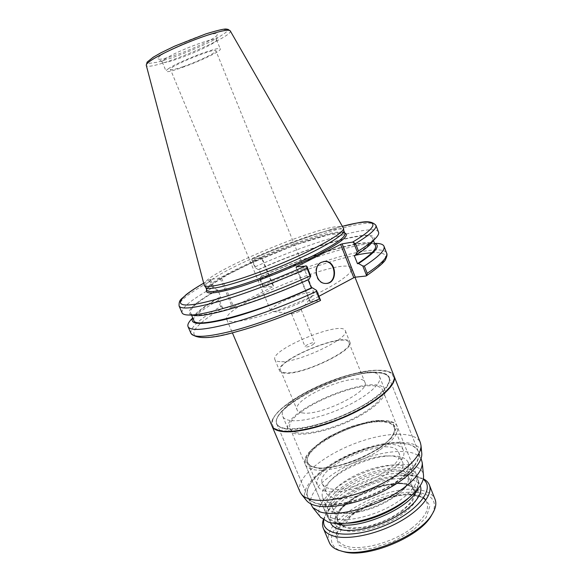 <?xml version="1.0" encoding="UTF-8"?>
<svg xmlns="http://www.w3.org/2000/svg" width="582" height="582" viewBox="0 0 582 582"><rect width="100%" height="100%" fill="white"/><g stroke="black" fill="none" stroke-linecap="round" stroke-linejoin="round"><path stroke-width="0.44" stroke-dasharray="2.91 2.18" d="M299.002 311.457C296.165 312.883 293.852 313.662 292.062 313.793L291.509 313.596L293.714 311.763C297.569 309.9 300.065 309.195 301.178 309.631L299.002 311.457M312.672 344.835L314.775 342.863C314.418 341.372 304.371 345.49 305.164 346.799C306.336 347.396 308.838 346.741 312.672 344.835M280.779 302.567C273.773 306.307 270.397 309.006 270.652 310.672L272.9 311.457C280.335 312.003 308.016 300.647 312.927 295.038L313.974 292.906C313.298 289.887 293.655 295.685 280.779 302.567M183.425 66.581C197.858 61.663 217.122 52.351 215.915 50.772C216.031 47.127 167.82 66.901 170.461 69.418C171.246 70.204 175.568 69.258 183.425 66.581M280.073 361.64C277.156 361.517 275.439 360.833 274.908 359.603C269.575 349.724 342.165 319.947 345.301 330.729C350.866 337.749 297.438 363.277 280.073 361.64M284.918 373.237C281.986 373.047 280.233 372.298 279.68 370.996C274.1 360.534 346.537 330.831 349.906 342.194C355.646 349.666 302.422 375.31 284.918 373.237M271.925 425.835C267.844 415.795 294.055 395.811 325.607 382.963C357.093 369.963 389.787 365.78 393.934 375.797M234.35 321.577C247.597 321.111 279.447 311.13 307.391 298.355C335.392 285.587 353.543 272.863 351.484 268.433C346.967 254.494 220.2 306.488 226.762 319.591C227.402 321.082 229.934 321.744 234.35 321.577M284.918 428.367C280.459 427.595 277.716 426.017 276.705 423.638C272.943 414.449 296.995 396.051 326.109 384.193C355.173 372.196 385.211 368.406 388.987 377.587C392.042 384.629 376.903 399.077 352.146 411.241C327.448 423.441 298.166 430.702 284.918 428.367M311.239 505.125C306.285 493.15 328.961 472.686 357.632 461.039C386.222 449.202 416.727 447.849 421.615 459.853M320.58 517.238C312.287 506.158 333.915 484.842 362.63 473.231C391.228 461.344 421.594 461.33 423.463 475.036M333.326 518.424C329.274 517.136 326.669 515.128 325.505 512.407C321.286 502.288 339.743 485.104 363.532 475.436C387.256 465.615 412.463 464.887 416.567 475.058C419.906 482.973 408.469 496.759 388.805 507.082C369.199 517.434 345.097 522.192 333.326 518.424M297.315 432.753C293.452 432.07 291.073 430.68 290.185 428.592C281.513 410.95 376.656 371.934 382.869 390.58C385.473 396.64 373.047 408.731 352.816 418.771C332.635 428.825 308.525 434.761 297.315 432.753M295.649 433.779C291.655 433.066 289.196 431.618 288.272 429.458C279.287 411.045 378.307 370.436 384.833 389.853C387.547 396.16 374.604 408.768 353.492 419.236C332.431 429.727 307.289 435.903 295.649 433.779M290.04 420.459C286.082 419.84 283.66 418.502 282.779 416.436C274.173 398.932 373.44 358.221 379.602 376.729C382.192 382.73 369.097 395.054 347.883 405.472C326.728 415.919 301.592 422.285 290.04 420.459M302.524 412.907C299.592 412.5 297.802 411.547 297.162 410.048C290.92 397.95 360.833 369.279 364.878 382.272C371.018 391.046 320.027 416.341 302.524 412.907M285.762 372.756C282.896 372.575 281.193 371.847 280.648 370.581C275.206 360.418 345.657 331.522 348.924 342.572C354.482 349.847 302.8 374.75 285.762 372.756M263.108 287.042L259.805 279.069L261.012 276.428L261.755 276.326L258.932 269.524L258.197 269.633L255.04 267.589L251.686 259.499L261.805 257.506L273.62 286.155L263.704 287.239L263.108 287.042L262.889 285.202C283.543 275.948 303.957 268.04 324.138 261.485M261.485 257.811L221.255 277.454L233.644 306.765L273.322 286.497L261.485 257.811L261.805 257.506M190.94 333.304C189.914 327.666 199.83 318.754 220.702 306.568L223.015 307.914L232.371 307.216L219.989 277.92L221.255 277.454M219.989 277.92L210.48 279.535L213.994 287.806L217.064 289.982L217.763 289.901L220.716 296.864L220.018 296.929L218.978 299.541L222.44 307.689M205.693 287.297L205.599 287.122C200.135 276.166 339.961 218.817 343.758 230.457L343.817 230.654M259.805 279.069L260.409 279.229L262.889 285.202M318.936 296.296L310.097 301.01L296.347 267.174M295.896 267.24L309.806 301.447L310.097 301.01M309.806 301.447L320.013 300.683C275.075 321.511 223.153 337.56 203.831 337.458C184.13 337.524 195.246 324.065 223.015 307.914M233.644 306.765L232.371 307.216M308.089 279.811L308.977 279.411M210.48 279.535L210.044 281.513C188.815 293.161 178.499 301.316 179.096 305.987M182.035 312.76C181.329 307.849 191.543 299.504 212.685 287.726L210.044 281.513M213.994 287.806L212.685 287.726M375.877 225.285C372.458 216.482 307.027 236.467 252.733 260.714L251.686 259.499M252.733 260.714L255.251 266.782L255.04 267.589M160.472 55.654C158.399 57.16 157.584 58.185 158.028 58.731C160.312 63.016 218.65 39.089 217.268 34.433C218.956 29.471 171.545 47.091 160.472 55.654M203.991 284.947C200.725 273.555 337.706 217.37 343.38 227.773M220.702 306.568L218.097 300.458L218.978 299.541M192.678 317.743L191.856 318.805C197.102 313.603 205.846 307.485 218.097 300.458M255.251 266.782C309.435 242.468 374.924 222.855 378.54 232.167M260.409 279.229C304.204 259.521 355.675 243.007 375.79 243.371L374.466 243.189M195.712 313.873C200.528 309.1 208.632 303.455 220.018 296.929M323.745 261.514L320.995 262.351C311.937 266.338 315.64 284.081 325.382 283.492L326.444 283.419M258.197 269.633C313.953 244.491 381.334 225.743 373.644 240.344M191.267 315.146C184.952 311.697 193.551 303.309 217.064 289.982M258.932 269.524C309.188 247.001 369.214 229.33 372.495 238.118C373.68 241.268 367.606 247.081 354.263 255.549M307.973 279.52C251.475 305.31 190.932 321.46 190.518 312.752C189.768 308.234 198.848 300.618 217.763 289.901M261.755 276.326C311.901 253.737 371.985 236.459 375.463 245.764M193.777 320.282C192.911 315.524 201.896 307.718 220.716 296.864M261.012 276.428C302.495 257.833 351.011 242.243 369.585 242.556M164.626 59.357C162.851 60.615 162.058 61.503 162.254 62.012L162.32 62.121C164.219 65.933 217.915 43.912 216.591 39.867L216.562 39.736C216.991 35.88 174.644 51.813 164.626 59.357M168.496 68.669C166.707 69.884 165.899 70.728 166.074 71.186C166.692 75.245 222.695 52.278 220.287 48.953C220.825 45.389 178.601 61.408 168.496 68.669M394.007 375.987C393.09 373.957 391.075 372.48 387.961 371.549L378.482 370.414C347.418 369.759 283.158 398.888 273.191 418.618C271.634 421.463 271.234 423.936 272.005 426.024M378.06 370.232L387.467 371.352C391.701 373.077 393.825 375.776 393.832 379.457C392.494 383.64 388.892 388.456 383.021 393.89C372.204 402.606 357.908 410.776 340.143 418.407C322.137 425.449 306.219 429.669 292.404 431.058C284.402 431.306 278.458 430.411 274.566 428.367C271.99 425.748 271.605 422.336 273.409 418.138C283.296 398.554 347.199 369.592 378.06 370.232M375.099 372.131C356.315 372.131 324.138 382.796 301.411 396.262C278.582 409.67 268.564 424.438 282.59 428.156C303.04 435.692 378.7 404.665 387.968 384.942C392.253 376.583 387.968 372.313 375.099 372.131M300.043 491.994C294.899 479.473 319.896 457.678 351.055 445.012C382.134 432.15 415.235 430.12 420.371 442.647M287.057 429.007L283.107 428.337C279.789 427.45 277.709 426.009 276.857 424.016C269.11 408.557 341.518 371.52 374.961 372.669C382.832 372.713 387.561 374.473 389.14 377.965C389.94 379.981 389.467 382.469 387.728 385.422C379.086 403.602 311.639 432.928 287.057 429.007M318.63 503.808C333.464 507.097 362.31 500.542 385.466 488.138C408.68 475.77 421.921 460.086 418.218 451.297C416.887 448.104 413.867 445.819 409.175 444.459L403.159 443.339C375.252 439.81 320.326 464.261 309.282 485.424C306.896 489.695 306.35 493.434 307.645 496.65C309.129 500.12 312.796 502.506 318.63 503.808M403.573 443.499L409.626 444.626C414.937 446.634 418.167 449.719 419.331 453.873C419.127 458.572 416.567 463.89 411.656 469.827C402.679 478.935 388.318 488.123 371.665 495.267C354.794 501.873 338.12 505.409 325.331 505.234C317.663 504.456 312.112 502.462 308.664 499.261C306.576 495.486 306.707 491.019 309.078 485.861C320.209 464.538 375.47 439.941 403.573 443.499M306.256 500.229C297.555 488.465 322.202 465.404 354.118 452.483C385.917 439.272 419.658 438.384 421.724 452.869M314.949 467.31L314.418 467.179C310.984 466.277 308.816 464.763 307.914 462.646C300.596 448.344 359.611 417.789 384.789 422.125C389.831 422.787 392.952 424.504 394.152 427.275C394.996 429.421 394.516 432.019 392.704 435.074C384.484 451.356 332.94 472.737 314.949 467.31M384.935 421.572C370.625 419.746 344.049 427.814 325.876 439.235C307.551 450.606 300.989 463.694 313.938 467.019C331.573 472.97 384.557 451.239 392.937 434.616C396.866 427.283 394.196 422.932 384.935 421.572M324.916 491.062C321.133 490.029 318.725 488.313 317.707 485.919C308.016 465.811 396.306 429.603 403.522 450.723C406.447 457.634 395.447 470.067 376.903 479.648C358.41 489.258 335.85 494.074 324.916 491.062M432.411 513.768C437.111 503.037 433.474 496.162 421.492 493.143C403.581 489.062 371.971 498.01 351.259 512.575C330.336 527.052 324.225 545.298 341.401 551.096M329.354 542.62C318.63 520.301 389.511 481.525 422.205 490.408C428.89 491.928 433.168 494.882 435.038 499.269M423.303 478.76L416.661 476.513C390.893 470.46 337.051 493.31 325.273 515.412L323.308 519.77M323.803 520.09L326.298 513.324C337.611 492.059 389.744 469.936 414.544 475.763L423.179 479.335M330.583 522.862C326.291 512.582 344.362 495.398 367.817 485.875C391.199 476.192 416.137 475.741 420.299 486.072M345.002 526.768C341.503 525.626 339.241 523.858 338.222 521.465C328.692 501.64 406.745 469.63 413.875 490.437C415.832 498.585 408.251 507.613 391.133 517.522C374.983 526.15 354.991 530.035 345.002 526.768M347.367 523.203C342.369 523.371 338.171 522.927 334.766 521.865L328.292 517.973L326.924 515.768C322.668 505.554 341.074 488.305 364.849 478.651C388.558 468.83 413.78 468.19 417.92 478.455L418.487 480.979C418.764 485.948 415.461 491.659 408.586 498.097M338.906 512.218C335.436 511.163 333.21 509.483 332.227 507.184C323.017 488.116 401.289 456.012 408.113 476.061C409.946 481.561 405.785 488.225 395.629 496.039C383.4 504.652 369.905 510.188 355.144 512.647C348.502 513.571 343.089 513.433 338.906 512.218M333.835 512.313C330.001 511.134 327.55 509.279 326.466 506.733C322.559 497.384 339.881 481.358 362.237 472.278C384.535 463.046 408.12 462.297 411.903 471.696C413.955 477.807 409.284 485.243 397.906 494.009C384.062 503.743 368.792 510.007 352.103 512.793C344.602 513.841 338.513 513.68 333.835 512.313M329.899 502.935C326.087 501.822 323.657 500.025 322.603 497.545C320.849 492.379 324.021 486.239 332.118 479.117C345.512 467.339 370.683 457.016 388.485 455.997C399.252 455.386 405.821 457.532 408.2 462.435C411.219 469.587 400.351 482.238 381.879 491.855C363.459 501.502 340.907 506.165 329.899 502.935M332.78 497.581C329.339 496.613 327.142 495.02 326.196 492.808C324.661 488.291 327.462 482.885 334.606 476.593C346.53 466.117 369.097 456.855 384.942 455.953C394.443 455.415 400.234 457.292 402.315 461.591C410.717 475.014 353.718 504.936 332.78 497.581M328.932 488.385C325.505 487.469 323.33 485.934 322.413 483.78C313.72 465.971 392.355 433.721 398.67 452.505C406.934 465.549 349.753 495.377 328.932 488.385M335.647 523.422L329.696 519.704L328.328 517.514C324.101 507.38 342.245 490.299 365.722 480.768C389.125 471.071 414.042 470.489 418.145 480.674L418.713 483.198L417.083 490.029M344.777 233.033C329.361 227.737 213.943 275.075 206.683 289.669M206.908 290.192C201.307 278.923 341.059 221.611 344.988 233.564L344.311 233.127L328.837 234.721L295.038 245.08L249.161 263.973L228.464 274.34C213.689 282.794 206.508 288.083 206.908 290.192M203.555 283.281L210.822 279.207M252.057 259.165C283.208 245.378 318.048 232.625 342.522 226.289M365.998 276.014C389.809 259.376 391.795 251.606 371.963 252.719M355.573 255.236C330.831 260.474 295.22 273.002 263.704 287.239M324.261 261.442C357.275 250.74 384.084 246.397 386.623 253.054M230.217 30.81L230.261 30.882C234.459 36.804 147.45 72.488 146.286 65.329L146.264 65.242M205.744 33.945C188.044 40.005 167.783 48.859 155.43 55.894L148.199 61.175L148.992 63.38L157.205 62.259L170.955 58.185C187.36 52.46 205.526 44.574 217.915 37.786L226.092 32.308L226.915 29.464L219.77 29.988L205.744 33.945M378.969 448.722L359.632 459.06C344.908 464.734 331.696 467.95 319.984 468.699L308.387 466.066L305.572 459.176L311.523 449.631L324.661 439.323C341.569 429.24 362.557 421.979 379.078 420.582L391.548 422.176L396.371 428.156L392.064 437.613L378.969 448.722M413.285 530.158L393.512 541.427L371.352 548.499L351.855 549.837L339.182 545.363L335.545 536.349L341.037 524.833L354.14 513.055L372.247 503.052C385.844 497.821 398.641 494.984 410.63 494.547L424.162 497.734L429.945 505.758L426.264 517.325L413.285 530.158M411.459 528.42C425.959 516.991 430.629 507.577 425.478 500.178C411.321 480.514 333.071 512.604 336.796 536.546C337.225 540.794 340.099 543.894 345.439 545.843C359.48 551.416 392.29 542.97 411.459 528.42M342.893 529.991C338.026 528.34 335.407 525.633 335.028 521.872C331.631 500.651 403.952 470.991 416.436 488.487C420.961 495.042 416.545 503.459 403.188 513.739C385.568 526.834 355.704 534.705 342.893 529.991M401.384 512.036L412.427 501.517L415.795 492.081L411.19 485.577C404.497 483.125 395.571 482.885 384.426 484.879C372.844 488.087 362.062 492.765 352.088 498.912L340.965 508.704L336.323 518.126L339.401 525.328L350.022 528.711L366.296 527.328C378.984 523.96 390.682 518.86 401.384 512.036M379.988 449.791C393.447 440.458 399.216 432.775 397.302 426.759C390.129 405.727 295.641 444.473 305.31 464.487C306.321 466.851 308.795 468.503 312.738 469.448C326.32 473.173 359.771 463.578 379.988 449.791M291.509 313.596L305.164 346.799M301.178 309.631L314.775 342.863M300.93 310.162L312.927 295.038M292.062 313.793L272.9 311.457M313.974 292.906L215.915 50.772M270.652 310.672L170.461 69.418M274.908 359.603L279.68 370.996M345.301 330.729L349.906 342.194M226.762 319.591L232.378 332.802M351.484 268.433L354.991 277.294M276.705 423.638L310.657 503.757M388.987 377.587L421.07 458.478M290.185 428.592L325.505 512.407M382.869 390.58L416.567 475.058M282.779 416.436L288.272 429.458M379.602 376.729L384.833 389.853M280.648 370.581L297.162 410.048M348.924 342.572L364.878 382.272M203.547 283.252L210.655 279.273M342.507 226.26C315.546 233.564 285.355 244.542 251.926 259.208M325.382 283.492L325.876 283.441M372.495 238.118L373.448 240.577M190.518 312.752L191.565 315.175M162.254 62.012L166.074 71.186M216.562 39.736L220.287 48.953M216.591 39.867L217.268 34.433M162.32 62.121L158.028 58.731M273.409 418.138L273.191 418.618M387.467 371.352L387.961 371.549M387.728 385.422L387.968 384.942M283.107 428.337L282.59 428.156M276.857 424.016L307.645 496.65M389.14 377.965L418.218 451.297M309.282 485.424L309.078 485.861M409.175 444.459L409.626 444.626M392.704 435.074L392.937 434.616M314.418 467.179L313.938 467.019M307.914 462.646L317.707 485.919M394.152 427.275L403.522 450.723M326.298 513.324L325.273 515.412M416.647 476.272L418.844 477.036M425.478 500.178C421.615 495.857 413.657 494.183 401.602 495.151C394.902 495.908 387.918 497.508 380.643 499.96L375.295 501.953L351.106 515.55L336.796 536.546L335.028 521.872C334.985 514.968 339.539 508.05 348.691 501.117L366.289 490.844L377.718 486.516L401.114 482.82L416.436 488.487L425.478 500.178M417.92 478.455L397.302 426.759C396.909 422.35 384.571 418.08 367.598 421.994L352.656 426.075L345.039 428.912L328.866 436.726C318.529 443.12 311.057 449.53 306.452 455.968L305.31 464.487L326.924 515.768M332.227 507.184L338.222 521.465M408.113 476.061L413.875 490.437M395.629 496.039L397.906 494.009M355.144 512.647L352.103 512.793M322.603 497.545L326.466 506.733M408.2 462.435L411.903 471.696M334.606 476.593L332.118 479.117M384.942 455.953L388.485 455.997M322.413 483.78L326.196 492.808M398.67 452.505L402.315 461.591M418.713 483.198L418.487 480.979M329.696 519.704L328.292 517.973M328.328 517.514L330.496 522.665M418.145 480.674L420.219 485.868"/><path stroke-width="0.87" d="M354.991 277.294L393.934 375.797C397.251 383.436 380.817 399.157 353.791 412.427C326.837 425.718 294.943 433.561 280.684 430.942C275.933 430.091 273.009 428.388 271.925 425.835L232.378 332.802M421.07 458.478L422.241 462.675C423.085 472.635 407.487 488.356 384.04 499.763C360.629 511.192 333.508 516.161 320.253 511.985L312.767 507.569L310.657 503.757M423.463 475.036L423.529 475.647C424.336 485.301 409.786 500.244 387.925 510.938C366.093 521.654 340.703 526.15 328.11 522.025L320.58 517.238M191.267 315.146L196.927 315.699C213.507 315.83 264.643 299.628 308.977 279.411L310.781 276.13L306.707 266.054L296.216 266.854L340.623 244.411L353.798 277.709L355.289 277.185L342.114 243.865L340.623 244.411M342.114 243.865L352.663 242.076L355.529 243.603C370.298 234.539 377.078 228.435 375.877 225.285C369.475 218.541 358.628 222.979 342.507 226.26M343.817 230.654L343.846 230.901C344.217 235.07 322.886 248.034 291.938 261.66C261.042 275.286 227.024 286.613 213.288 288.163C209.207 288.643 206.726 288.417 205.853 287.501L205.693 287.297M366.42 275.832C378.766 267.123 385.189 261.529 385.691 259.055C387.059 256.247 387.372 254.239 386.623 253.054C388.107 256.931 381.632 263.682 367.191 273.307L366.595 275.628L365.998 276.014L355.289 277.185M353.798 277.709L318.936 296.296M320.013 300.683L320.566 300.319L319.387 298.886C290.12 312.352 256.647 324.625 232.058 331.034C207.054 337.24 193.348 337.997 190.94 333.304C196.49 339.43 211.419 338.971 235.725 331.936C261.973 324.763 290.163 314.324 320.296 300.596M320.566 300.319L316.557 290.403L312.367 287.784L311.363 287.879L308.089 279.811M203.547 283.252C196.192 287.501 190.329 291.349 185.964 294.805C181.94 299.155 178.689 299.097 179.096 305.987C181.111 309.77 194.548 308.205 219.421 301.294C243.902 294.237 277.483 281.652 307.034 268.346L306.707 266.054M307.034 268.346L310.097 275.919L310.781 276.13M310.097 275.919C262.577 297.62 207.512 315.175 190.176 315.037C185.432 315.138 182.719 314.375 182.035 312.76L179.096 305.987M211.768 286.148C207.658 286.65 205.17 286.446 204.304 285.536L146.286 65.329C146.038 64.544 147.173 63.234 149.683 61.401C158.166 54.984 186.742 41.977 207.498 35.189C221.393 30.693 228.973 29.253 230.261 30.882L343.569 228.42C343.933 232.538 322.392 245.546 291.124 259.288C259.914 273.038 225.583 284.518 211.768 286.148M353.485 242.265L357.341 252.071L355.318 255.396L354.263 255.549L357.472 263.682L358.527 263.544L362.797 265.974L366.595 275.628M316.557 290.403L316.375 291.444L319.387 298.886M316.375 291.444C287.042 304.873 253.541 317.219 228.981 323.788C204.006 330.161 190.365 331.114 188.051 326.648C187.309 324.749 188.583 322.137 191.856 318.805M375.877 225.285L378.54 232.167C379.188 233.797 377.791 236.248 374.342 239.508C370.945 242.687 365.642 246.513 358.425 250.966L355.529 243.603M375.79 243.371C380.468 243.443 383.203 244.411 384.004 246.281C385.422 249.984 378.867 256.582 364.354 266.069L362.797 265.974M367.191 273.307L364.354 266.069M312.367 287.784C281.673 301.752 246.593 314.331 223.226 319.933C199.662 325.192 189.485 324.458 192.678 317.743M357.341 252.071L358.425 250.966M326.444 283.419C337.902 282.394 335.785 260.51 324.32 261.471L323.745 261.514M321.482 262.278L324.814 261.405C336.949 260.452 338.091 283.914 325.876 283.441C316.128 284.031 312.425 266.272 321.482 262.278M373.644 240.344L370.007 244.716C366.827 247.706 361.931 251.264 355.318 255.396M373.448 240.577L375.463 245.764C376.729 249.103 370.727 255.076 357.472 263.682M311.363 287.879C255.011 313.756 194.381 329.441 193.777 320.282L191.565 315.175M374.466 243.189C381.115 245.422 375.805 252.202 358.527 263.544M272.005 426.024L272.078 426.213C273.336 429.145 276.974 430.942 282.983 431.618C298.399 433.343 329.892 425.013 355.828 411.896C381.821 398.794 397.295 383.647 394.087 376.176L394.007 375.987M394.087 376.176L420.371 442.647L420.99 445.456C421.826 455.561 405.661 471.791 380.883 484.151C356.14 496.533 326.924 502.797 311.719 499.516C307.012 498.505 303.629 496.817 301.571 494.431L300.043 491.994L272.078 426.213M421.724 452.869L421.79 453.516C422.612 463.476 407.073 479.284 383.247 491.208C359.465 503.154 331.325 509.09 316.557 505.78C311.996 504.761 308.693 503.081 306.663 500.731L306.256 500.229M341.401 551.096L344.493 551.94C367.598 558.291 418.814 537.281 430.811 516.54L432.411 513.768M429.349 484.93L435.038 499.269C436.711 503.546 435.678 508.632 431.939 514.524C419.535 536.007 366.187 557.883 342.274 551.299L338.469 550.216C333.813 548.484 330.772 545.952 329.354 542.62L323.337 528.412C324.712 531.628 327.702 534.043 332.329 535.658C345.984 540.474 374.233 535.222 397.186 523.029C420.197 510.887 433.357 494.453 429.349 484.93C428.301 482.362 426.286 480.303 423.303 478.76M323.308 519.77C322.268 522.963 322.283 525.844 323.337 528.412M423.179 479.335C436.085 488.167 417.396 512.306 384.185 525.801C351.077 539.507 320.813 535.447 323.803 520.09M420.219 485.868L420.299 486.072C423.681 494.111 412.514 507.926 393.177 518.155C373.891 528.412 350.102 532.974 338.404 529.038C334.366 527.692 331.762 525.633 330.583 522.862L330.496 522.665M408.586 498.097C394.785 511.112 366.333 522.782 347.367 523.203M417.083 490.029C409.306 509.104 355.609 531.366 336.105 523.574L335.647 523.422M343.809 230.588L344.988 233.564C345.788 236.998 335.647 244.142 314.556 254.989C281.855 271.685 231.163 289.96 214.642 291.342C210.022 291.837 207.447 291.458 206.908 290.192L205.657 287.246M206.683 289.669C204.347 294.768 214.925 293.917 238.416 287.108C261.267 280.182 292.979 267.385 315.59 255.956C340.732 242.869 350.459 235.223 344.777 233.033M305.914 265.829C262.664 285.355 213.056 302.073 192.562 304.582C171.77 307.223 179.183 297.337 203.555 283.281M342.522 226.289C375.674 217.428 385.582 222.484 352.663 242.076M371.963 252.719C367.358 253.054 361.895 253.89 355.573 255.236M423.529 475.647L422.241 462.675M320.966 517.711L312.767 507.569M230.217 30.81L227.838 29.26C225.78 29.595 228.799 26.918 205.832 33.894L174.709 46.116L160.959 52.78L153.153 57.247L147.122 62.107L146.264 65.242M188.051 326.648L190.94 333.304M384.004 246.281L386.623 253.054M324.32 261.471L324.814 261.405M370.007 244.716L374.342 239.508M196.927 315.699L190.176 315.037M343.846 230.901L343.569 228.42M205.853 287.501L204.304 285.536M421.79 453.516L420.99 445.456M306.663 500.731L301.571 494.431M430.811 516.54L431.939 514.524M344.493 551.94L342.274 551.299"/></g></svg>
